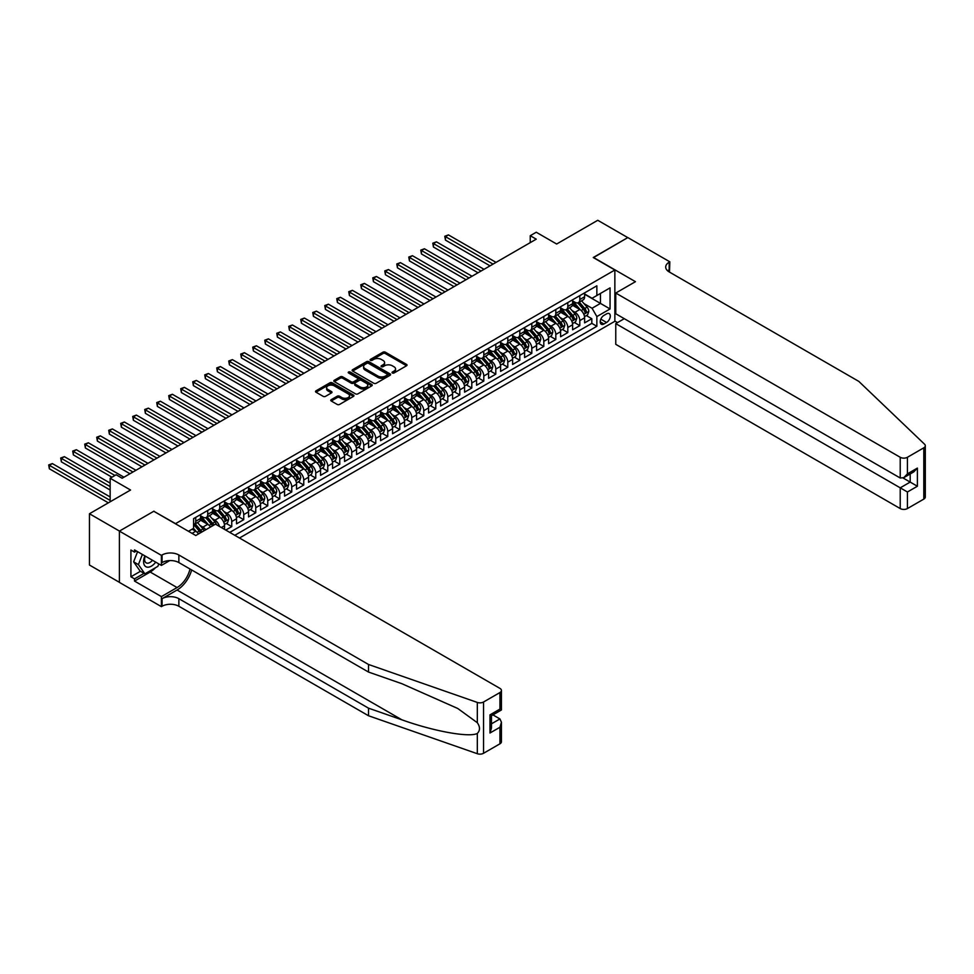 <?xml version="1.0" encoding="UTF-8"?>
<svg xmlns="http://www.w3.org/2000/svg" width="974" height="974" viewBox="0 0 974 974"><rect width="100%" height="100%" fill="white"/><g stroke="black" fill="none" stroke-linecap="round" stroke-linejoin="round"><path stroke-width="1.46" d="M392.364 372.993A1.169 0.67 0 0 0 394.02 372.993L406.535 365.774A1.668 0.962 0 0 0 407.022 365.092A1.668 0.962 0 0 0 406.535 364.41L385.327 352.174A1.668 0.962 0 0 0 382.977 352.174L370.449 359.394A1.169 0.67 0 0 0 372.105 360.343L373.724 359.418A5.333 3.08 0 0 1 381.26 359.418L383.026 360.429A5.333 3.08 0 0 1 384.596 362.608A5.333 3.08 0 0 1 383.026 364.787L381.406 365.725A1.169 0.67 0 0 0 383.062 366.674L384.681 365.737A5.333 3.08 0 0 1 392.218 365.737L393.983 366.76A5.333 3.08 0 0 1 395.554 368.939A5.333 3.08 0 0 1 393.983 371.106L392.364 372.044A1.169 0.67 0 0 0 392.364 372.993L392.364 372.044M331.257 399.644A1.668 0.962 0 0 0 330.758 400.326A1.668 0.962 0 0 0 331.257 401.008L337.199 404.441A1.668 0.962 0 0 0 339.561 404.441L353.465 396.418A1.668 0.962 0 0 0 353.952 395.736A1.668 0.962 0 0 0 353.465 395.054L332.256 382.806A1.668 0.962 0 0 0 329.894 382.806L315.99 390.842A1.668 0.962 0 0 0 315.503 391.511A1.668 0.962 0 0 0 315.99 392.193L323.185 396.345A1.668 0.962 0 0 0 325.535 396.345L331.489 392.912A1.668 0.962 0 0 0 331.976 392.23A1.668 0.962 0 0 0 331.489 391.548L327.921 389.49A4.456 2.569 0 0 1 326.619 387.676A4.456 2.569 0 0 1 329.37 385.302A4.456 2.569 0 0 1 334.228 385.85L348.193 393.91A4.456 2.569 0 0 1 349.496 395.736A4.456 2.569 0 0 1 346.744 398.11A4.456 2.569 0 0 1 341.886 397.55L339.561 396.211A1.668 0.962 0 0 0 337.199 396.211L331.257 399.644L331.257 401.008M153.965 511.362L175.563 523.635L614.862 270.005L593.251 257.526L627.767 237.607L597.756 220.282L556.653 244.024L536.248 232.238L530.246 235.708L536.248 239.166L122.152 478.246L116.15 474.776L110.147 478.246L110.147 501.805M153.965 511.155L119.461 531.073L89.45 513.748L130.553 490.019L110.147 478.246M373.846 383.281A1.668 0.962 0 0 0 376.195 383.281L390.099 375.258A1.668 0.962 0 0 0 390.586 374.576A1.668 0.962 0 0 0 390.099 373.906L368.89 361.658A1.668 0.962 0 0 0 366.541 361.658L352.637 369.682A1.668 0.962 0 0 0 352.15 370.363A1.668 0.962 0 0 0 352.637 371.045L373.846 383.281M349.033 373.249A1.169 0.67 0 0 1 350.226 373.419L371.764 385.85L357.872 393.861A1.668 0.962 0 0 1 355.522 393.861L334.313 381.625L340.267 378.216L340.267 376.828L334.313 380.262A1.668 0.962 0 0 0 333.826 380.944A1.668 0.962 0 0 0 334.313 381.625L334.313 380.262M340.267 378.216A1.668 0.962 0 0 1 342.617 378.216L342.617 376.828A1.668 0.962 0 0 0 340.267 376.828M342.617 376.828L351.224 381.796A1.668 0.962 0 0 0 353.574 381.796L357.519 379.507A1.668 0.962 0 0 0 358.018 378.837A1.668 0.962 0 0 0 357.519 378.156L348.57 372.981A1.169 0.67 0 0 1 350.226 372.031L371.776 384.474A1.668 0.962 0 0 1 372.263 385.156A1.668 0.962 0 0 1 371.776 385.838L371.776 384.474M119.4 582.318L89.45 565.03L89.45 513.748M225.737 530.075L231.739 526.605L226.272 523.452M223.923 511.496L226.942 513.237A6.794 3.92 60 0 1 231.739 521.553L236.536 518.777L236.536 523.842L243.743 519.678L238.277 516.524M235.927 504.569L238.947 506.31A6.794 3.92 60 0 1 243.743 514.625L248.54 511.849L248.54 516.914L255.748 512.75L250.281 509.597M247.932 497.641L250.939 499.382A6.794 3.92 60 0 1 255.748 507.697L260.545 504.922L260.545 509.974L267.753 505.823L262.286 502.669M259.936 490.701L262.943 492.442A6.794 3.92 60 0 1 267.753 500.758L272.55 497.994L272.55 503.047L279.745 498.895L274.291 495.742M271.941 483.774L274.948 485.515A6.794 3.92 60 0 1 279.745 493.83L284.554 491.066L284.554 496.119L291.75 491.967L286.295 488.814M283.933 476.846L286.953 478.587A6.794 3.92 60 0 1 291.75 486.903L296.559 484.127L296.559 489.192L303.754 485.028L298.3 481.874M295.938 469.918L298.957 471.659A6.794 3.92 60 0 1 303.754 479.975L308.551 477.199L308.551 482.264L315.759 478.1L310.292 474.947M307.942 462.991L310.962 464.732A6.794 3.92 60 0 1 315.759 473.047L320.556 470.272L320.556 475.336L327.763 471.173L322.297 468.019M319.947 456.063L322.954 457.792A6.794 3.92 60 0 1 327.763 466.12L332.56 463.344L332.56 468.397L339.768 464.245L334.301 461.092M331.951 449.124L334.959 450.865A6.794 3.92 60 0 1 339.768 459.18L344.565 456.416L344.565 461.469L351.76 457.317L346.306 454.164M343.956 442.196L346.963 443.937A6.794 3.92 60 0 1 351.76 452.253L356.569 449.477L356.569 454.541L363.765 450.378L358.31 447.236M355.948 435.268L358.968 437.009A6.794 3.92 60 0 1 363.765 445.325L368.574 442.549L368.574 447.614L375.769 443.45L370.315 440.297M367.953 428.341L370.972 430.082A6.794 3.92 60 0 1 375.769 438.397L380.566 435.622L380.566 440.686L387.774 436.522L382.307 433.369M379.957 421.413L382.977 423.154A6.794 3.92 60 0 1 387.774 431.47L392.571 428.694L392.571 433.747L399.778 429.595L394.312 426.442M391.962 414.486L394.969 416.215A6.794 3.92 60 0 1 399.778 424.53L404.575 421.766L404.575 426.819L411.783 422.667L406.316 419.514M403.966 407.546L406.974 409.287A6.794 3.92 60 0 1 411.783 417.603L416.58 414.839L416.58 419.891L423.775 415.74L418.321 412.586M415.971 400.618L418.978 402.359A6.794 3.92 60 0 1 423.775 410.675L428.584 407.899L428.584 412.964L435.78 408.8L430.325 405.659M427.963 393.691L430.983 395.432A6.794 3.92 60 0 1 435.78 403.747L440.589 400.971L440.589 406.036L447.784 401.872L442.33 398.719M439.968 386.763L442.987 388.504A6.794 3.92 60 0 1 447.784 396.82L452.581 394.044L452.581 399.109L459.789 394.945L454.322 391.792M451.973 379.836L454.992 381.577A6.794 3.92 60 0 1 459.789 389.892L464.586 387.116L464.586 392.169L471.793 388.017L466.327 384.864M463.977 372.908L466.984 374.637A6.794 3.92 60 0 1 471.793 382.952L476.59 380.189L476.59 385.241L483.798 381.09L478.331 377.936M475.982 365.968L478.989 367.709A6.794 3.92 60 0 1 483.798 376.025L488.595 373.261L488.595 378.314L495.79 374.162L490.336 371.009M487.986 359.041L490.993 360.782A6.794 3.92 60 0 1 495.79 369.097L500.599 366.321L500.599 371.386L507.795 367.222L502.341 364.069M499.979 352.113L502.998 353.854A6.794 3.92 60 0 1 507.795 362.17L512.604 359.394L512.604 364.459L519.799 360.295L514.345 357.141M511.983 345.186L515.003 346.927A6.794 3.92 60 0 1 519.799 355.242L524.596 352.466L524.596 357.531L531.804 353.367L526.337 350.214M523.988 338.258L527.007 339.999A6.794 3.92 60 0 1 531.804 348.315L536.601 345.539L536.601 350.591L543.809 346.44L538.342 343.286M535.992 331.33L539.012 333.059A6.794 3.92 60 0 1 543.809 341.375L548.606 338.611L548.606 343.664L555.813 339.512L550.347 336.359M547.997 324.391L551.004 326.132A6.794 3.92 60 0 1 555.813 334.447L560.61 331.684L560.61 336.736L567.818 332.584L562.351 329.431M560.001 317.463L563.009 319.204A6.794 3.92 60 0 1 567.818 327.52L572.615 324.744L572.615 329.809L579.81 325.645L579.81 320.592A6.794 3.92 -120 0 0 575.013 312.277L572.006 310.536M574.356 322.491L579.81 325.645M198.538 533.922A6.794 3.92 -120 0 0 195.737 531.256L192.134 529.174M210.542 526.995A6.794 3.92 -120 0 0 207.73 524.329L200.315 520.043M205.745 529.771A6.794 3.92 60 0 0 202.933 527.092L199.926 525.351M224.544 529.381L224.544 525.704A6.794 3.92 -120 0 0 219.734 517.389L212.32 513.103M219.454 526.447A6.794 3.92 60 0 0 214.937 520.165L211.918 518.424M236.536 518.777A6.794 3.92 -120 0 0 231.739 510.461L224.312 506.176M248.54 511.849A6.794 3.92 -120 0 0 243.743 503.534L236.317 499.248M260.545 504.922A6.794 3.92 -120 0 0 255.748 496.606L248.321 492.32M272.55 497.994A6.794 3.92 -120 0 0 267.753 489.678L260.326 485.393M284.554 491.066A6.794 3.92 -120 0 0 279.745 482.751L272.33 478.465M296.559 484.127A6.794 3.92 -120 0 0 291.75 475.811L284.335 471.526M308.551 477.199A6.794 3.92 -120 0 0 303.754 468.884L296.327 464.598M320.556 470.272A6.794 3.92 -120 0 0 315.759 461.956L308.332 457.67M332.56 463.344A6.794 3.92 -120 0 0 327.763 455.028L320.336 450.743M344.565 456.416A6.794 3.92 -120 0 0 339.768 448.101L332.341 443.815M356.569 449.477A6.794 3.92 -120 0 0 351.76 441.161L344.346 436.876M368.574 442.549A6.794 3.92 -120 0 0 363.765 434.234L356.35 429.948M380.566 435.622A6.794 3.92 -120 0 0 375.769 427.306L368.342 423.02M392.571 428.694A6.794 3.92 -120 0 0 387.774 420.378L380.347 416.093M404.575 421.766A6.794 3.92 -120 0 0 399.778 413.451L392.352 409.165M416.58 414.839A6.794 3.92 -120 0 0 411.783 406.523L404.356 402.238M428.584 407.899A6.794 3.92 -120 0 0 423.775 399.584L416.361 395.298M440.589 400.971A6.794 3.92 -120 0 0 435.78 392.656L428.365 388.37M452.581 394.044A6.794 3.92 -120 0 0 447.784 385.728L440.358 381.443M464.586 387.116A6.794 3.92 -120 0 0 459.789 378.801L452.362 374.515M476.59 380.189A6.794 3.92 -120 0 0 471.793 371.873L464.367 367.588M488.595 373.261A6.794 3.92 -120 0 0 483.798 364.946L476.371 360.66M500.599 366.321A6.794 3.92 -120 0 0 495.79 358.006L488.376 353.72M512.604 359.394A6.794 3.92 -120 0 0 507.795 351.078L500.38 346.793M524.596 352.466A6.794 3.92 -120 0 0 519.799 344.151L512.373 339.865M536.601 345.539A6.794 3.92 -120 0 0 531.804 337.223L524.377 332.938M548.606 338.611A6.794 3.92 -120 0 0 543.809 330.296L536.382 326.01M560.61 331.684A6.794 3.92 -120 0 0 555.813 323.368L548.386 319.082M572.615 324.744A6.794 3.92 -120 0 0 567.818 316.428L560.391 312.143M606.583 313.872L603.941 315.393A5.26 3.044 120 0 0 600.508 320.032A5.26 3.044 120 0 0 601.311 324.245A5.26 3.044 120 0 0 603.941 323.989L606.583 322.467A5.26 3.044 120 0 0 610.016 317.828A5.26 3.044 120 0 0 609.213 313.604A5.26 3.044 120 0 0 606.583 313.872M239.482 538.013L614.862 321.286L614.862 270.005M234.795 535.31L596.855 326.278L596.855 316.574L592.058 308.259L583.998 303.608M188.469 531.293L193.57 528.346L193.57 518.643L596.855 285.808L596.855 295.512L610.065 287.878L610.065 308.953L596.855 316.574M200.534 515.733L202.933 517.121A6.794 3.92 60 0 0 206.33 517.45L211.127 514.686A6.794 3.92 -120 0 0 212.539 511.569L212.539 507.685M212.539 508.805L214.937 510.181A6.794 3.92 60 0 0 218.334 510.522L223.131 507.746A6.794 3.92 -120 0 0 224.544 504.642L224.544 500.758M224.544 501.866L226.942 503.254A6.794 3.92 60 0 0 230.339 503.595L235.136 500.819A6.794 3.92 -120 0 0 236.536 497.714L236.536 493.83M236.536 494.938L238.947 496.326A6.794 3.92 60 0 0 242.331 496.667L247.14 493.891A6.794 3.92 -120 0 0 248.54 490.786L248.54 486.903M248.54 488.011L250.939 489.398A6.794 3.92 60 0 0 254.336 489.739L259.145 486.963A6.794 3.92 -120 0 0 260.545 483.859L260.545 479.975M260.545 481.083L262.943 482.471A6.794 3.92 60 0 0 266.34 482.8L271.137 480.036A6.794 3.92 -120 0 0 272.55 476.919L272.55 473.047M272.55 474.155L274.948 475.543A6.794 3.92 60 0 0 278.345 475.872L283.142 473.108A6.794 3.92 -120 0 0 284.554 469.992L284.554 466.108M284.554 467.228L286.953 468.604A6.794 3.92 60 0 0 290.349 468.944L295.146 466.169A6.794 3.92 -120 0 0 296.559 463.064L296.559 459.18M296.559 460.288L298.957 461.676A6.794 3.92 60 0 0 302.354 462.017L307.151 459.241A6.794 3.92 -120 0 0 308.551 456.136L308.551 452.253M308.551 453.36L310.962 454.748A6.794 3.92 60 0 0 314.346 455.089L319.155 452.313A6.794 3.92 -120 0 0 320.556 449.209L320.556 445.325M320.556 446.433L322.954 447.821A6.794 3.92 60 0 0 326.351 448.15L331.16 445.386A6.794 3.92 -120 0 0 332.56 442.281L332.56 438.397M332.56 439.505L334.959 440.893A6.794 3.92 60 0 0 338.355 441.222L343.152 438.458A6.794 3.92 -120 0 0 344.565 435.341L344.565 431.47M344.565 432.578L346.963 433.966A6.794 3.92 60 0 0 350.36 434.294L355.157 431.519A6.794 3.92 -120 0 0 356.569 428.414L356.569 424.53M356.569 425.65L358.968 427.026A6.794 3.92 60 0 0 362.365 427.367L367.161 424.591A6.794 3.92 -120 0 0 368.574 421.486L368.574 417.603M368.574 418.71L370.972 420.098A6.794 3.92 60 0 0 374.369 420.439L379.166 417.663A6.794 3.92 -120 0 0 380.566 414.559L380.566 410.675M380.566 411.783L382.977 413.171A6.794 3.92 60 0 0 386.361 413.512L391.171 410.736A6.794 3.92 -120 0 0 392.571 407.631L392.571 403.747M392.571 404.855L394.969 406.243A6.794 3.92 60 0 0 398.366 406.572L403.175 403.808A6.794 3.92 -120 0 0 404.575 400.704L404.575 396.82M404.575 397.928L406.974 399.316A6.794 3.92 60 0 0 410.371 399.644L415.168 396.881A6.794 3.92 -120 0 0 416.58 393.764L416.58 389.892M416.58 391L418.978 392.388A6.794 3.92 60 0 0 422.375 392.717L427.172 389.941A6.794 3.92 -120 0 0 428.584 386.836L428.584 382.952M428.584 384.073L430.983 385.448A6.794 3.92 60 0 0 434.38 385.789L439.177 383.013A6.794 3.92 -120 0 0 440.589 379.909L440.589 376.025M440.589 377.133L442.987 378.521A6.794 3.92 60 0 0 446.384 378.862L451.181 376.086A6.794 3.92 -120 0 0 452.581 372.981L452.581 369.097M452.581 370.205L454.992 371.593A6.794 3.92 60 0 0 458.377 371.934L463.186 369.158A6.794 3.92 -120 0 0 464.586 366.054L464.586 362.17M464.586 363.278L466.984 364.666A6.794 3.92 60 0 0 470.381 364.994L475.19 362.231A6.794 3.92 -120 0 0 476.59 359.126L476.59 355.242M476.59 356.35L478.989 357.738A6.794 3.92 60 0 0 482.386 358.067L487.183 355.303A6.794 3.92 -120 0 0 488.595 352.186L488.595 348.315M488.595 349.423L490.993 350.81A6.794 3.92 60 0 0 494.39 351.139L499.187 348.363A6.794 3.92 -120 0 0 500.599 345.259L500.599 341.375M500.599 342.495L502.998 343.871A6.794 3.92 60 0 0 506.395 344.212L511.192 341.436A6.794 3.92 -120 0 0 512.604 338.331L512.604 334.447M512.604 335.555L515.003 336.943A6.794 3.92 60 0 0 518.399 337.284L523.196 334.508A6.794 3.92 -120 0 0 524.596 331.404L524.596 327.52M524.596 328.628L527.007 330.016A6.794 3.92 60 0 0 530.404 330.356L535.201 327.581A6.794 3.92 -120 0 0 536.601 324.476L536.601 320.592M536.601 321.7L539.012 323.088A6.794 3.92 60 0 0 542.396 323.417L547.205 320.653A6.794 3.92 -120 0 0 548.606 317.548L548.606 313.665M548.606 314.772L551.004 316.16A6.794 3.92 60 0 0 554.401 316.489L559.21 313.725A6.794 3.92 -120 0 0 560.61 310.609L560.61 306.737M560.61 307.845L563.009 309.233A6.794 3.92 60 0 0 566.405 309.562L571.202 306.786A6.794 3.92 -120 0 0 572.615 303.681L572.615 299.797M229.754 532.401L591.815 323.368L591.815 318.717L584.619 322.881L584.619 317.816A6.794 3.92 -120 0 0 579.81 309.501L572.395 305.215M572.615 300.917L575.013 302.293A6.794 3.92 -120 0 0 578.41 302.634A6.794 3.92 -120 0 0 579.81 299.529L579.81 295.646M578.41 302.634L583.207 299.858A6.794 3.92 -120 0 0 584.619 296.753L584.619 292.87M195.737 517.389L195.737 521.273A6.794 3.92 60 0 1 194.325 524.377A6.794 3.92 60 0 1 193.57 524.657M194.325 524.377L199.122 521.614A6.794 3.92 -120 0 0 200.534 518.497L200.534 514.625M207.73 510.461L207.73 514.345A6.794 3.92 60 0 1 206.33 517.45M219.734 503.534L219.734 507.417A6.794 3.92 60 0 1 218.334 510.522M231.739 496.606L231.739 500.49A6.794 3.92 60 0 1 230.339 503.595M243.743 489.678L243.743 493.55A6.794 3.92 60 0 1 242.331 496.667M255.748 482.739L255.748 486.623A6.794 3.92 60 0 1 254.336 489.739M267.753 475.811L267.753 479.695A6.794 3.92 60 0 1 266.34 482.8M279.745 468.884L279.745 472.767A6.794 3.92 60 0 1 278.345 475.872M291.75 461.956L291.75 465.84A6.794 3.92 60 0 1 290.349 468.944M303.754 455.028L303.754 458.912A6.794 3.92 60 0 1 302.354 462.017M315.759 448.101L315.759 451.973A6.794 3.92 60 0 1 314.346 455.089M327.763 441.161L327.763 445.045A6.794 3.92 60 0 1 326.351 448.15M339.768 434.234L339.768 438.117A6.794 3.92 60 0 1 338.355 441.222M351.76 427.306L351.76 431.19A6.794 3.92 60 0 1 350.36 434.294M363.765 420.378L363.765 424.262A6.794 3.92 60 0 1 362.365 427.367M375.769 413.451L375.769 417.335A6.794 3.92 60 0 1 374.369 420.439M387.774 406.523L387.774 410.395A6.794 3.92 60 0 1 386.361 413.512M399.778 399.584L399.778 403.467A6.794 3.92 60 0 1 398.366 406.572M411.783 392.656L411.783 396.54A6.794 3.92 60 0 1 410.371 399.644M423.775 385.728L423.775 389.612A6.794 3.92 60 0 1 422.375 392.717M435.78 378.801L435.78 382.685A6.794 3.92 60 0 1 434.38 385.789M447.784 371.873L447.784 375.757A6.794 3.92 60 0 1 446.384 378.862M459.789 364.946L459.789 368.817A6.794 3.92 60 0 1 458.377 371.934M471.793 358.006L471.793 361.89A6.794 3.92 60 0 1 470.381 364.994M483.798 351.078L483.798 354.962A6.794 3.92 60 0 1 482.386 358.067M495.79 344.151L495.79 348.035A6.794 3.92 60 0 1 494.39 351.139M507.795 337.223L507.795 341.107A6.794 3.92 60 0 1 506.395 344.212M519.799 330.296L519.799 334.179A6.794 3.92 60 0 1 518.399 337.284M531.804 323.368L531.804 327.24A6.794 3.92 60 0 1 530.404 330.356M543.809 316.428L543.809 320.312A6.794 3.92 60 0 1 542.396 323.417M555.813 309.501L555.813 313.385A6.794 3.92 60 0 1 554.401 316.489M567.818 302.573L567.818 306.457A6.794 3.92 60 0 1 566.405 309.562M567.818 327.52L567.818 332.584M555.813 334.447L555.813 339.512M543.809 341.375L543.809 346.44M531.804 348.315L531.804 353.367M519.799 355.242L519.799 360.295M507.795 362.17L507.795 367.222M495.79 369.097L495.79 374.162M483.798 376.025L483.798 381.09M471.793 382.952L471.793 388.017M459.789 389.892L459.789 394.945M447.784 396.82L447.784 401.872M435.78 403.747L435.78 408.8M423.775 410.675L423.775 415.74M411.783 417.603L411.783 422.667M399.778 424.53L399.778 429.595M387.774 431.47L387.774 436.522M375.769 438.397L375.769 443.45M363.765 445.325L363.765 450.378M351.76 452.253L351.76 457.317M339.768 459.18L339.768 464.245M327.763 466.12L327.763 471.173M315.759 473.047L315.759 478.1M303.754 479.975L303.754 485.028M291.75 486.903L291.75 491.967M279.745 493.83L279.745 498.895M267.753 500.758L267.753 505.823M255.748 507.697L255.748 512.75M243.743 514.625L243.743 519.678M231.739 521.553L231.739 526.605M592.058 308.259L600.459 303.401L600.459 293.43L610.065 287.878M584.619 294.258L610.065 308.953M584.619 293.978L592.058 298.275L596.855 295.512M530.246 235.708L530.246 242.636M586.36 315.564L591.815 318.717M591.815 323.368L596.855 326.278M392.839 373.164L393.983 372.494A5.333 3.08 0 0 0 395.554 370.327L395.554 368.939M384.596 362.608L384.596 363.996A5.333 3.08 0 0 1 383.026 366.175L381.881 366.833M406.535 364.41L406.535 365.774L385.327 353.55A1.668 0.962 0 0 0 382.977 353.55L370.924 360.514M390.075 375.27L368.89 363.046A1.668 0.962 0 0 0 366.541 363.046L352.661 371.057L352.637 369.682M387.153 375.051A1.169 0.67 0 0 0 387.153 374.101L368.537 363.363A1.169 0.67 0 0 0 366.894 363.363L365.177 364.349A5.333 3.08 0 0 0 363.619 366.516A5.333 3.08 0 0 0 365.177 368.696L377.912 376.037A5.333 3.08 0 0 0 385.448 376.037L387.153 375.051L387.153 376.439A1.169 0.67 0 0 0 387.494 375.964L387.494 374.576M363.619 366.516L363.619 367.904A5.333 3.08 0 0 0 365.177 370.083L365.177 368.696M387.153 376.439L385.448 377.425A5.333 3.08 0 0 1 377.912 377.425L365.177 370.083M342.617 378.216L351.224 383.172A1.668 0.962 0 0 0 353.574 383.172L357.519 380.895A1.668 0.962 0 0 0 358.018 380.213L358.018 378.837M360.149 386.946A4.456 2.569 0 0 0 365.007 387.506A4.456 2.569 0 0 0 367.758 385.12A4.456 2.569 0 0 0 366.443 383.306L361.524 380.469A1.668 0.962 0 0 0 359.175 380.469L355.23 382.745A1.668 0.962 0 0 0 354.743 383.427A1.668 0.962 0 0 0 355.23 384.109L360.149 386.946L360.149 388.334A4.456 2.569 0 0 0 365.007 388.882A4.456 2.569 0 0 0 367.758 386.508L367.758 385.12M354.743 383.427L354.743 384.803A1.668 0.962 0 0 0 355.23 385.485L355.23 384.109M360.149 388.334L355.23 385.485M349.496 395.736L349.496 397.124A4.456 2.569 0 0 1 346.744 399.498A4.456 2.569 0 0 1 341.886 398.938L339.561 397.599A1.668 0.962 0 0 0 337.199 397.599L331.27 401.02M326.619 387.676L326.619 389.064A4.456 2.569 0 0 0 327.921 390.878L327.921 389.49M331.464 392.924L327.921 390.878M353.465 395.054L353.465 396.418L332.256 384.194A1.668 0.962 0 0 0 329.894 384.194L316.014 392.205L315.99 390.842M584.51 316.635L587.614 314.846L588.82 311.376A4.493 2.593 -120 0 0 587.066 307.151L581.575 300.808M580.48 309.939L573.978 302.415A12.991 7.5 -120 0 0 572.615 300.99M576.912 307.833L573.272 303.62A10.775 6.221 -120 0 0 572.615 302.89M496.034 262.383L448.442 234.904L445.447 236.633L445.447 240.103L490.032 265.853M577.801 302.877L583.341 309.294A4.493 2.593 60 0 1 584.948 312.398L586.385 311.57A4.493 2.593 -120 0 0 584.79 308.466L579.299 302.123M578.118 302.768L584.083 309.671A2.289 1.327 60 0 1 584.656 310.572L586.385 311.57M445.447 240.103L444.789 236.256L493.039 264.112M444.789 236.256L448.442 234.904M144.895 555.886A11.031 6.368 120 0 0 147.476 567.185A11.031 6.368 120 0 0 155.706 562.132M145.26 556.093A7.549 4.359 120 0 0 146.185 562.85A7.549 4.359 120 0 0 147.293 563.191A7.549 4.359 120 0 0 152.504 560.269M158.811 563.909L157.861 566.357L144.907 573.832L140.098 571.056L133.621 561.84L137.578 551.661M144.907 573.832L138.418 564.616L142.374 554.425M133.621 561.84L138.418 564.616M624.285 318.681L615.763 323.612L615.763 344.321L900.22 508.562L900.22 487.84L910.191 482.081L910.191 473.973M615.763 323.612L907.427 491.992L907.427 508.562L923.802 499.102L923.802 447.821A5.089 2.934 0 0 0 925.3 445.739A5.089 2.934 0 0 0 924.569 444.217L858.812 381.394L669.175 271.916A11.883 6.855 180 0 1 665.692 267.059A11.883 6.855 180 0 1 669.175 262.213L669.832 261.823L627.828 237.571L593.434 257.635M593.434 257.428L635.45 281.681L615.763 293.04L900.22 457.281A5.089 2.934 0 0 0 907.427 457.281L923.802 447.821M669.832 261.823L669.479 272.087M614.862 321.079L617.504 322.601M615.763 293.04L615.763 313.762L900.22 478.003L900.22 457.281M925.3 445.739L925.3 497.02A5.089 2.934 180 0 1 923.802 499.102M907.427 508.562A5.089 2.934 180 0 1 900.22 508.562M667.677 270.857A11.883 6.855 180 0 1 669.175 269.798L669.175 262.213M903.105 478.003L917.386 486.245L907.427 491.992M907.427 457.281L907.427 473.839L903.823 477.637L900.22 478.003M907.427 473.839L917.386 468.092L913.782 471.891L903.823 477.637M499.942 743.819L499.942 727.261L501.427 722.233L501.427 741.738A5.089 2.934 180 0 1 499.942 743.819L483.554 753.279A5.089 2.934 180 0 1 477.321 753.718L368.513 715.756L368.513 708.171L178.863 598.681A11.883 6.855 -0 0 0 162.061 598.681L177.073 590.013A22.11 12.759 120 0 0 191.671 569.973M368.513 708.171L401.872 719.81C433.759 731.304 469.383 737.732 477.321 733.434C480.206 730.476 480.206 726.908 477.321 722.708L457.743 708.475L401.872 683.699L368.513 672.06L178.863 562.57A11.883 6.855 -0 0 0 162.061 562.57L162.061 554.985L161.404 555.363L119.4 531.11L153.782 511.265L195.786 535.517L215.473 524.146L499.942 688.387A5.089 2.934 -0 0 1 501.427 690.456A5.089 2.934 -0 0 1 499.942 692.538L483.554 701.998L483.554 753.279M368.513 715.756L178.863 606.266A11.883 6.855 -0 0 0 162.061 606.266L161.404 606.644L119.4 582.391L119.4 531.11M368.513 672.06L368.513 664.475L178.863 554.985A11.883 6.855 -0 0 0 162.061 554.985M477.321 722.708L477.321 702.437L368.513 664.475M155.475 567.732A19.09 11.031 -60 0 1 150.179 572.03L134.522 581.076L134.522 578.86L144.067 573.345M136.433 551.004L134.522 552.112L130.918 550.03L130.918 576.778L134.522 578.86M134.522 552.112L134.522 549.896L161.404 565.419L161.404 555.363M161.404 606.644L161.404 596.599L177.073 587.553A19.09 11.031 120 0 0 189.991 568.999M134.522 581.076L161.404 596.599M492.905 714.879L499.942 718.946L501.427 722.233M169.78 560.574L161.404 565.419M477.321 702.437A5.089 2.934 -0 0 0 483.554 701.998M130.918 576.778L140.463 571.275M499.942 727.261L489.971 733.008L491.468 727.992L491.468 715.72L501.427 709.961L501.427 690.456M489.971 733.008L489.971 714.855C491.919 715.975 491.919 715.975 489.971 714.855L499.942 709.096C501.878 710.216 501.878 710.216 499.942 709.096L499.942 692.538M572.517 323.563L575.61 321.773L576.815 318.303A4.493 2.593 -120 0 0 575.062 314.078L569.583 307.735M568.475 316.867L561.974 309.342A12.991 7.5 -120 0 0 560.61 307.918M564.908 314.76L561.28 310.548A10.775 6.221 -120 0 0 560.61 309.829M484.029 269.311L436.449 241.832L433.442 243.573L433.442 247.031L478.027 272.781M565.797 309.805L571.336 316.233A4.493 2.593 60 0 1 572.943 319.326L574.38 318.498A4.493 2.593 -120 0 0 572.785 315.393L567.294 309.05M566.125 309.708L572.079 316.599A2.289 1.327 60 0 1 572.663 317.5L574.38 318.498M433.442 247.031L432.785 243.183L481.034 271.04M432.785 243.183L436.449 241.832M560.513 330.49L563.605 328.701L564.81 325.231A4.493 2.593 -120 0 0 563.057 321.006L557.578 314.663M556.471 323.806L549.969 316.27A12.991 7.5 -120 0 0 548.606 314.846M552.915 321.688L549.275 317.475A10.775 6.221 -120 0 0 548.606 316.757M472.025 276.239L424.445 248.772L421.438 250.501L421.438 253.958L466.035 279.708M553.792 316.733L559.344 323.161A4.493 2.593 60 0 1 560.939 326.253L562.388 325.426A4.493 2.593 -120 0 0 560.781 322.333L555.29 315.978M554.121 316.635L560.074 323.538A2.289 1.327 60 0 1 560.659 324.427L562.388 325.426M421.438 253.958L420.78 250.123L469.03 277.98M420.78 250.123L424.445 248.772M548.508 337.418L551.613 335.628L552.806 332.158A4.493 2.593 -120 0 0 551.053 327.946L545.574 321.59M544.478 330.734L537.965 323.198A12.991 7.5 -120 0 0 536.601 321.773M540.911 328.615L537.271 324.403A10.775 6.221 -120 0 0 536.601 323.685M460.032 283.166L412.44 255.699L409.433 257.428L409.433 260.898L454.03 286.636M541.788 323.672L547.339 330.089A4.493 2.593 60 0 1 548.934 333.181L550.383 332.353A4.493 2.593 -120 0 0 548.776 329.261L543.297 322.905M542.116 323.563L548.07 330.466A2.289 1.327 60 0 1 548.654 331.355L550.383 332.353M409.433 260.898L408.776 257.051L457.025 284.907M408.776 257.051L412.44 255.699M536.504 344.346L539.608 342.556L540.801 339.098A4.493 2.593 -120 0 0 539.048 334.873L533.569 328.518M532.474 337.661L525.972 330.137A12.991 7.5 -120 0 0 524.596 328.701M528.906 335.543L525.266 331.343A10.775 6.221 -120 0 0 524.596 330.612M448.028 290.106L400.436 262.627L397.441 264.356L397.441 267.826L442.026 293.564M529.783 330.6L535.335 337.016A4.493 2.593 60 0 1 536.942 340.121L538.379 339.281A4.493 2.593 -120 0 0 536.771 336.188L531.293 329.833M530.112 330.49L536.077 337.394A2.289 1.327 60 0 1 536.65 338.282L538.379 339.281M397.441 267.826L396.771 263.978L445.021 291.835M396.771 263.978L400.436 262.627M524.499 351.273L527.604 349.483L528.797 346.026A4.493 2.593 -120 0 0 527.056 341.801L521.565 335.446M520.469 344.589L513.968 337.065A12.991 7.5 -120 0 0 512.604 335.628M516.902 342.483L513.261 338.27A10.775 6.221 -120 0 0 512.604 337.54M436.023 297.033L388.431 269.555L385.436 271.283L385.436 274.753L430.021 300.491M517.778 337.528L523.33 343.944A4.493 2.593 60 0 1 524.937 347.048L526.374 346.22A4.493 2.593 -120 0 0 524.767 343.116L519.288 336.773M518.107 337.418L524.073 344.321A2.289 1.327 60 0 1 524.645 345.222L526.374 346.22M385.436 274.753L384.767 270.906L433.028 298.762M384.767 270.906L388.431 269.555M512.494 358.213L515.599 356.423L516.804 352.953A4.493 2.593 -120 0 0 515.051 348.729L509.56 342.385M508.465 351.517L501.963 343.992A12.991 7.5 -120 0 0 500.599 342.568M504.897 349.41L501.257 345.198A10.775 6.221 -120 0 0 500.599 344.467M424.019 303.961L376.427 276.482L373.432 278.211L373.432 281.681L418.016 307.431M505.786 344.455L511.326 350.871A4.493 2.593 60 0 1 512.933 353.976L514.369 353.148A4.493 2.593 -120 0 0 512.762 350.043L507.284 343.7M506.103 344.346L512.068 351.249A2.289 1.327 60 0 1 512.641 352.15L514.369 353.148M373.432 281.681L372.774 277.834L421.024 305.69M372.774 277.834L376.427 276.482M500.502 365.14L503.595 363.351L504.8 359.881A4.493 2.593 -120 0 0 503.047 355.656L497.568 349.313M496.46 358.456L489.959 350.92A12.991 7.5 -120 0 0 488.595 349.496M492.893 356.338L489.265 352.125A10.775 6.221 -120 0 0 488.595 351.407M412.014 310.889L364.422 283.41L361.427 285.151L361.427 288.608L406.012 314.358M493.781 351.383L499.321 357.811A4.493 2.593 60 0 1 500.928 360.904L502.365 360.076A4.493 2.593 -120 0 0 500.77 356.971L495.279 350.628M494.11 351.285L500.064 358.176A2.289 1.327 60 0 1 500.648 359.077L502.365 360.076M361.427 288.608L360.77 284.761L409.019 312.617M360.77 284.761L364.422 283.41M488.498 372.068L491.59 370.278L492.795 366.808A4.493 2.593 -120 0 0 491.042 362.584L485.563 356.241M484.455 365.384L477.954 357.848A12.991 7.5 -120 0 0 476.59 356.423M480.888 363.265L477.26 359.053A10.775 6.221 -120 0 0 476.59 358.335M400.01 317.816L352.43 290.349L349.423 292.078L349.423 295.536L394.02 321.286M481.777 358.31L487.329 364.739A4.493 2.593 60 0 1 488.924 367.831L490.372 367.003A4.493 2.593 -120 0 0 488.765 363.911L483.274 357.555M482.106 358.213L488.059 365.116A2.289 1.327 60 0 1 488.644 366.005L490.372 367.003M349.423 295.536L348.765 291.701L397.015 319.557M348.765 291.701L352.43 290.349M476.493 378.996L479.598 377.206L480.791 373.736A4.493 2.593 -120 0 0 479.038 369.523L473.559 363.168M472.463 372.312L465.949 364.775A12.991 7.5 -120 0 0 464.586 363.351M468.896 370.193L465.255 365.981A10.775 6.221 -120 0 0 464.586 365.262M388.017 324.744L340.425 297.277L337.418 299.006L337.418 302.476L382.015 328.214M469.772 365.25L475.324 371.666A4.493 2.593 60 0 1 476.919 374.771L478.368 373.931A4.493 2.593 -120 0 0 476.761 370.838L471.282 364.483M470.101 365.14L476.055 372.044A2.289 1.327 60 0 1 476.639 372.932L478.368 373.931M337.418 302.476L336.761 298.628L385.01 326.485M336.761 298.628L340.425 297.277M464.488 385.923L467.593 384.133L468.786 380.676A4.493 2.593 -120 0 0 467.033 376.451L461.554 370.096M460.459 379.239L453.957 371.715A12.991 7.5 -120 0 0 452.581 370.278M456.891 377.121L453.251 372.92A10.775 6.221 -120 0 0 452.581 372.19M376.013 331.684L328.421 304.205L325.426 305.933L325.426 309.403L370.01 335.141M457.768 372.178L463.32 378.594A4.493 2.593 60 0 1 464.927 381.698L466.363 380.858A4.493 2.593 -120 0 0 464.756 377.766L459.278 371.411M458.097 372.068L464.062 378.971A2.289 1.327 60 0 1 464.635 379.86L466.363 380.858M325.426 309.403L324.756 305.556L373.005 333.412M324.756 305.556L328.421 304.205M452.484 392.851L455.589 391.061L456.782 387.603A4.493 2.593 -120 0 0 455.041 383.379L449.55 377.023M448.454 386.167L441.952 378.642A12.991 7.5 -120 0 0 440.589 377.206M444.887 384.06L441.246 379.848A10.775 6.221 -120 0 0 440.589 379.117M364.008 338.611L316.416 311.132L313.421 312.861L313.421 316.331L358.006 342.069M445.763 379.105L451.315 385.521A4.493 2.593 60 0 1 452.922 388.626L454.359 387.798A4.493 2.593 -120 0 0 452.752 384.693L447.273 378.35M446.092 378.996L452.058 385.899A2.289 1.327 60 0 1 452.63 386.8L454.359 387.798M313.421 316.331L312.751 312.484L361.001 340.34M312.751 312.484L316.416 311.132M440.479 399.79L443.584 398.001L444.789 394.531A4.493 2.593 -120 0 0 443.036 390.306L437.545 383.963M436.449 393.094L429.948 385.57A12.991 7.5 -120 0 0 428.584 384.146M432.882 390.988L429.242 386.775A10.775 6.221 -120 0 0 428.584 386.045M352.004 345.539L304.412 318.06L301.416 319.801L301.416 323.258L346.001 349.009M433.771 386.033L439.311 392.461A4.493 2.593 60 0 1 440.918 395.554L442.354 394.726A4.493 2.593 -120 0 0 440.747 391.621L435.268 385.278M434.087 385.923L440.053 392.826A2.289 1.327 60 0 1 440.625 393.727L442.354 394.726M301.416 323.258L300.759 319.411L349.009 347.268M300.759 319.411L304.412 318.06M428.475 406.718L431.579 404.928L432.785 401.458A4.493 2.593 -120 0 0 431.032 397.234L425.541 390.891M424.445 400.034L417.943 392.498A12.991 7.5 -120 0 0 416.58 391.073M420.878 397.916L417.237 393.703A10.775 6.221 -120 0 0 416.58 392.985M339.999 352.466L292.407 324.987L289.412 326.728L289.412 330.186L333.997 355.936M421.766 392.96L427.306 399.389A4.493 2.593 60 0 1 428.913 402.481L430.35 401.653A4.493 2.593 -120 0 0 428.755 398.549L423.264 392.205M422.095 392.863L428.049 399.754A2.289 1.327 60 0 1 428.621 400.655L430.35 401.653M289.412 330.186L288.754 326.339L337.004 354.195M288.754 326.339L292.407 324.987M416.482 413.646L419.575 411.856L420.78 408.386A4.493 2.593 -120 0 0 419.027 404.161L413.548 397.818M412.44 406.962L405.939 399.425A12.991 7.5 -120 0 0 404.575 398.001M408.873 404.843L405.245 400.631A10.775 6.221 -120 0 0 404.575 399.912M327.994 359.394L280.415 331.927L277.407 333.656L277.407 337.114L322.004 362.864M409.762 399.888L415.301 406.316A4.493 2.593 60 0 1 416.909 409.409L418.345 408.581A4.493 2.593 -120 0 0 416.75 405.488L411.259 399.133M410.091 399.79L416.044 406.694A2.289 1.327 60 0 1 416.628 407.582L418.345 408.581M277.407 337.114L276.75 333.278L324.999 361.135M276.75 333.278L280.415 331.927M404.478 420.573L407.582 418.783L408.776 415.314A4.493 2.593 -120 0 0 407.022 411.101L401.544 404.746M400.448 413.889L393.934 406.353A12.991 7.5 -120 0 0 392.571 404.928M396.881 411.771L393.24 407.558A10.775 6.221 -120 0 0 392.571 406.84M316.002 366.321L268.41 338.855L265.403 340.583L265.403 344.053L310 369.791M397.757 406.828L403.309 413.244A4.493 2.593 60 0 1 404.904 416.348L406.353 415.508A4.493 2.593 -120 0 0 404.746 412.416L399.267 406.061M398.086 406.718L404.04 413.621A2.289 1.327 60 0 1 404.624 414.51L406.353 415.508M265.403 344.053L264.745 340.206L312.995 368.062M264.745 340.206L268.41 338.855M392.473 427.501L395.578 425.711L396.771 422.253A4.493 2.593 -120 0 0 395.018 418.029L389.539 411.673M388.443 420.817L381.942 413.293A12.991 7.5 -120 0 0 380.566 411.856M384.876 418.698L381.236 414.498A10.775 6.221 -120 0 0 380.566 413.767M303.998 373.261L256.406 345.782L253.398 347.511L253.398 350.981L297.995 376.719M385.753 413.755L391.304 420.171A4.493 2.593 60 0 1 392.912 423.276L394.348 422.436A4.493 2.593 -120 0 0 392.741 419.344L387.262 412.988M386.081 413.646L392.047 420.549A2.289 1.327 60 0 1 392.619 421.438L394.348 422.436M253.398 350.981L252.741 347.134L300.99 374.99M252.741 347.134L256.406 345.782M380.469 434.428L383.573 432.639L384.767 429.181A4.493 2.593 -120 0 0 383.026 424.956L377.535 418.601M376.439 427.744L369.937 420.22A12.991 7.5 -120 0 0 368.574 418.783M372.872 425.638L369.231 421.425A10.775 6.221 -120 0 0 368.574 420.695M291.993 380.189L244.401 352.71L241.406 354.439L241.406 357.908L285.991 383.646M373.748 420.683L379.3 427.099A4.493 2.593 60 0 1 380.907 430.204L382.344 429.376A4.493 2.593 -120 0 0 380.737 426.271L375.258 419.928M374.077 420.573L380.043 427.476A2.289 1.327 60 0 1 380.615 428.377L382.344 429.376M241.406 357.908L240.736 354.061L288.986 381.918M240.736 354.061L244.401 352.71M368.464 441.368L371.569 439.578L372.774 436.108A4.493 2.593 -120 0 0 371.021 431.884L365.53 425.541M364.434 434.672L357.933 427.148A12.991 7.5 -120 0 0 356.569 425.723M360.867 432.566L357.227 428.353A10.775 6.221 -120 0 0 356.569 427.623M279.988 387.116L232.396 359.637L229.401 361.378L229.401 364.836L273.986 390.586M361.756 427.61L367.295 434.039A4.493 2.593 60 0 1 368.903 437.131L370.339 436.303A4.493 2.593 -120 0 0 368.732 433.199L363.253 426.856M362.072 427.501L368.038 434.404A2.289 1.327 60 0 1 368.61 435.305L370.339 436.303M229.401 364.836L228.744 360.989L276.993 388.845M228.744 360.989L232.396 359.637M356.46 448.296L359.564 446.506L360.77 443.036A4.493 2.593 -120 0 0 359.016 438.811L353.525 432.468M352.43 441.612L345.928 434.075A12.991 7.5 -120 0 0 344.565 432.651M348.862 439.493L345.222 435.281A10.775 6.221 -120 0 0 344.565 434.562M267.984 394.044L220.392 366.565L217.397 368.306L217.397 371.764L261.982 397.514M349.751 434.538L355.291 440.966A4.493 2.593 60 0 1 356.898 444.059L358.335 443.231A4.493 2.593 -120 0 0 356.74 440.126L351.249 433.783M350.068 434.441L356.034 441.332A2.289 1.327 60 0 1 356.606 442.233L358.335 443.231M217.397 371.764L216.739 367.916L264.989 395.773M216.739 367.916L220.392 366.565M344.467 455.223L347.56 453.434L348.765 449.964A4.493 2.593 -120 0 0 347.012 445.739L341.533 439.396M340.425 448.539L333.924 441.003A12.991 7.5 -120 0 0 332.56 439.578M336.858 446.421L333.23 442.208A10.775 6.221 -120 0 0 332.56 441.49M255.979 400.971L208.399 373.505L205.392 375.233L205.392 378.691L249.977 404.441M337.747 441.466L343.286 447.894A4.493 2.593 60 0 1 344.893 450.986L346.33 450.158A4.493 2.593 -120 0 0 344.735 447.066L339.244 440.711M338.075 441.368L344.029 448.271A2.289 1.327 60 0 1 344.613 449.16L346.33 450.158M205.392 378.691L204.735 374.856L252.984 402.712M204.735 374.856L208.399 373.505M332.463 462.151L335.567 460.361L336.761 456.891A4.493 2.593 -120 0 0 335.007 452.679L329.529 446.323M328.433 455.467L321.919 447.93A12.991 7.5 -120 0 0 320.556 446.506M324.866 453.348L321.225 449.136A10.775 6.221 -120 0 0 320.556 448.417M243.987 407.899L196.395 380.432L193.388 382.161L193.388 385.631L237.985 411.369M325.742 448.405L331.294 454.821A4.493 2.593 60 0 1 332.889 457.926L334.338 457.086A4.493 2.593 -120 0 0 332.731 453.994L327.24 447.638M326.071 448.296L332.024 455.199A2.289 1.327 60 0 1 332.609 456.088L334.338 457.086M193.388 385.631L192.73 381.784L240.98 409.64M192.73 381.784L196.395 380.432M320.458 469.078L323.563 467.289L324.756 463.831A4.493 2.593 -120 0 0 323.003 459.606L317.524 453.251M316.428 462.394L309.927 454.87A12.991 7.5 -120 0 0 308.551 453.434M312.861 460.276L309.221 456.076A10.775 6.221 -120 0 0 308.551 455.345M231.982 414.839L184.39 387.36L181.383 389.089L181.383 392.559L225.98 418.296M313.738 455.333L319.289 461.749A4.493 2.593 60 0 1 320.884 464.854L322.333 464.014A4.493 2.593 -120 0 0 320.726 460.921L315.247 454.566M314.066 455.223L320.032 462.126A2.289 1.327 60 0 1 320.604 463.027L322.333 464.014M181.383 392.559L180.726 388.711L228.975 416.568M180.726 388.711L184.39 387.36M308.454 476.018L311.558 474.216L312.751 470.759A4.493 2.593 -120 0 0 311.01 466.534L305.519 460.178M304.424 469.322L297.922 461.798A12.991 7.5 -120 0 0 296.559 460.361M300.856 467.216L297.216 463.003A10.775 6.221 -120 0 0 296.559 462.273M219.978 421.766L172.386 394.287L169.391 396.016L169.391 399.486L213.976 425.224M301.733 462.26L307.285 468.677A4.493 2.593 60 0 1 308.892 471.781L310.329 470.953A4.493 2.593 -120 0 0 308.721 467.849L303.243 461.506M302.062 462.151L308.028 469.054A2.289 1.327 60 0 1 308.6 469.955L310.329 470.953M169.391 399.486L168.721 395.639L216.971 423.495M168.721 395.639L172.386 394.287M296.449 482.946L299.554 481.156L300.759 477.686A4.493 2.593 -120 0 0 299.006 473.461L293.515 467.118M292.419 476.249L285.918 468.725A12.991 7.5 -120 0 0 284.554 467.301M288.852 474.143L285.212 469.931A10.775 6.221 -120 0 0 284.554 469.2M207.973 428.694L160.381 401.215L157.386 402.956L157.386 406.414L201.971 432.164M289.728 469.188L295.28 475.616A4.493 2.593 60 0 1 296.887 478.709L298.324 477.881A4.493 2.593 -120 0 0 296.717 474.776L291.238 468.433M290.057 469.078L296.023 475.982A2.289 1.327 60 0 1 296.595 476.883L298.324 477.881M157.386 406.414L156.729 402.566L204.978 430.423M156.729 402.566L160.381 401.215M284.445 489.873L287.549 488.084L288.754 484.614A4.493 2.593 -120 0 0 287.001 480.389L281.51 474.046M280.415 483.189L273.913 475.653A12.991 7.5 -120 0 0 272.55 474.228M276.847 481.071L273.207 476.858A10.775 6.221 -120 0 0 272.55 476.14M195.969 435.622L148.377 408.143L145.382 409.884L145.382 413.341L189.967 439.091M277.736 476.116L283.276 482.544A4.493 2.593 60 0 1 284.883 485.636L286.319 484.808A4.493 2.593 -120 0 0 284.725 481.704L279.234 475.361M278.053 476.018L284.018 482.909A2.289 1.327 60 0 1 284.591 483.81L286.319 484.808M145.382 413.341L144.724 409.494L192.974 437.35M144.724 409.494L148.377 408.143M272.452 496.801L275.545 495.011L276.75 491.541A4.493 2.593 -120 0 0 274.997 487.317L269.518 480.973M268.41 490.117L261.909 482.58A12.991 7.5 -120 0 0 260.545 481.156M264.843 487.998L261.215 483.786A10.775 6.221 -120 0 0 260.545 483.067M183.964 442.549L136.384 415.082L133.377 416.811L133.377 420.269L177.962 446.019M265.732 483.043L271.271 489.472A4.493 2.593 60 0 1 272.878 492.564L274.315 491.736A4.493 2.593 -120 0 0 272.72 488.644L267.229 482.288M266.06 482.946L272.014 489.849A2.289 1.327 60 0 1 272.598 490.738L274.315 491.736M133.377 420.269L132.72 416.434L180.969 444.29M132.72 416.434L136.384 415.082M260.448 503.728L263.552 501.939L264.745 498.469A4.493 2.593 -120 0 0 262.992 494.256L257.513 487.901M256.418 497.044L249.904 489.508A12.991 7.5 -120 0 0 248.54 488.084M252.85 494.926L249.21 490.713A10.775 6.221 -120 0 0 248.54 489.995M171.972 449.477L124.38 422.01L121.373 423.739L121.373 427.209L165.97 452.947M253.727 489.983L259.279 496.399A4.493 2.593 60 0 1 260.874 499.504L262.323 498.664A4.493 2.593 -120 0 0 260.715 495.571L255.225 489.216M254.056 489.873L260.009 496.777A2.289 1.327 60 0 1 260.594 497.665L262.323 498.664M121.373 427.209L120.715 423.361L168.965 451.218M120.715 423.361L124.38 422.01M248.443 510.656L251.548 508.866L252.741 505.409A4.493 2.593 -120 0 0 250.988 501.184L245.509 494.829M244.413 503.972L237.9 496.448A12.991 7.5 -120 0 0 236.536 495.011M240.846 501.853L237.206 497.653A10.775 6.221 -120 0 0 236.536 496.923M159.967 456.416L112.375 428.937L109.368 430.666L109.368 434.136L153.965 459.874M241.722 496.91L247.274 503.327A4.493 2.593 60 0 1 248.869 506.431L250.318 505.591A4.493 2.593 -120 0 0 248.711 502.499L243.232 496.143M242.051 496.801L248.005 503.704A2.289 1.327 60 0 1 248.589 504.605L250.318 505.591M109.368 434.136L108.711 430.289L156.96 458.145M108.711 430.289L112.375 428.937M236.439 517.596L239.543 515.794L240.736 512.336A4.493 2.593 -120 0 0 238.995 508.111L233.504 501.756M232.409 510.9L225.907 503.375A12.991 7.5 -120 0 0 224.544 501.939M228.841 508.793L225.201 504.581A10.775 6.221 -120 0 0 224.544 503.85M147.963 463.344L100.371 435.865L97.376 437.594L97.376 441.064L141.96 466.802M229.718 503.838L235.27 510.254A4.493 2.593 60 0 1 236.877 513.359L238.313 512.531A4.493 2.593 -120 0 0 236.706 509.426L231.228 503.083M230.047 503.728L236.012 510.632A2.289 1.327 60 0 1 236.585 511.533L238.313 512.531M97.376 441.064L96.706 437.216L144.956 465.073M96.706 437.216L100.371 435.865M224.434 524.523L227.539 522.734L228.744 519.264A4.493 2.593 -120 0 0 226.991 515.039L221.5 508.696M220.404 517.827L213.903 510.303A12.991 7.5 -120 0 0 212.539 508.878M216.837 515.721L213.196 511.508A10.775 6.221 -120 0 0 212.539 510.778M135.958 470.272L88.366 442.793L85.371 444.534L85.371 447.991L129.956 473.741M217.713 510.766L223.265 517.194A4.493 2.593 60 0 1 224.872 520.286L226.309 519.459A4.493 2.593 -120 0 0 224.702 516.354L219.223 510.011M218.042 510.656L224.008 517.559A2.289 1.327 60 0 1 224.58 518.46L226.309 519.459M85.371 447.991L84.714 444.144L132.963 472M84.714 444.144L88.366 442.793M216.496 524.743A4.493 2.593 -120 0 0 214.986 521.967L209.495 515.623M208.399 524.767L201.898 517.231A12.991 7.5 -120 0 0 200.534 515.806M204.832 522.648L201.192 518.436A10.775 6.221 -120 0 0 200.534 517.718M123.954 477.199L76.362 449.72L73.367 451.461L73.367 454.919L111.949 477.199M213.854 525.083A4.493 2.593 -120 0 0 212.709 523.282L207.218 516.938M206.038 517.596L212.003 524.487A2.289 1.327 60 0 1 212.576 525.388L212.953 525.607M205.721 517.693L211.261 524.122A4.493 2.593 60 0 1 212.417 525.911M73.367 454.919L72.709 451.072L114.956 475.47M72.709 451.072L76.362 449.72M204.138 530.696A4.493 2.593 -120 0 0 202.982 528.894L197.503 522.551M196.395 531.694L193.522 528.371M110.147 483.092L64.369 456.66L61.362 458.389L61.362 461.846L110.147 490.019M201.849 532.011A4.493 2.593 -120 0 0 200.705 530.221L195.214 523.866M194.045 524.523L199.999 531.427A2.289 1.327 60 0 1 200.583 532.315L200.948 532.534M193.716 524.621L199.256 531.049A4.493 2.593 60 0 1 200.413 532.851M61.362 461.846L60.705 458.011L110.147 486.562M60.705 458.011L64.369 456.66M110.147 496.947L52.365 463.587L49.357 465.316L49.357 468.786L108.358 502.84M49.357 468.786L48.7 464.939L110.147 500.417M48.7 464.939L52.365 463.587M192.073 533.362L195.737 531.256M202.933 527.092L207.73 524.329M214.937 520.165L219.734 517.389M226.942 513.237L231.739 510.461M238.947 506.31L243.743 503.534M250.939 499.382L255.748 496.606M262.943 492.442L267.753 489.678M274.948 485.515L279.745 482.751M286.953 478.587L291.75 475.811M298.957 471.659L303.754 468.884M310.962 464.732L315.759 461.956M322.954 457.792L327.763 455.028M334.959 450.865L339.768 448.101M346.963 443.937L351.76 441.161M358.968 437.009L363.765 434.234M370.972 430.082L375.769 427.306M382.977 423.154L387.774 420.378M394.969 416.215L399.778 413.451M406.974 409.287L411.783 406.523M418.978 402.359L423.775 399.584M430.983 395.432L435.78 392.656M442.987 388.504L447.784 385.728M454.992 381.577L459.789 378.801M466.984 374.637L471.793 371.873M478.989 367.709L483.798 364.946M490.993 360.782L495.79 358.006M502.998 353.854L507.795 351.078M515.003 346.927L519.799 344.151M527.007 339.999L531.804 337.223M539.012 333.059L543.809 330.296M551.004 326.132L555.813 323.368M563.009 319.204L567.818 316.428M575.013 312.277L579.81 309.501M579.81 299.529L584.619 296.753M195.737 521.273L200.534 518.497M207.73 514.345L212.539 511.569M219.734 507.417L224.544 504.642M231.739 500.49L236.536 497.714M243.743 493.55L248.54 490.786M255.748 486.623L260.545 483.859M267.753 479.695L272.55 476.919M279.745 472.767L284.554 469.992M291.75 465.84L296.559 463.064M303.754 458.912L308.551 456.136M315.759 451.973L320.556 449.209M327.763 445.045L332.56 442.281M339.768 438.117L344.565 435.341M351.76 431.19L356.569 428.414M363.765 424.262L368.574 421.486M375.769 417.335L380.566 414.559M387.774 410.395L392.571 407.631M399.778 403.467L404.575 400.704M411.783 396.54L416.58 393.764M423.775 389.612L428.584 386.836M435.78 382.685L440.589 379.909M447.784 375.757L452.581 372.981M459.789 368.817L464.586 366.054M471.793 361.89L476.59 359.126M483.798 354.962L488.595 352.186M495.79 348.035L500.599 345.259M507.795 341.107L512.604 338.331M519.799 334.179L524.596 331.404M531.804 327.24L536.601 324.476M543.809 320.312L548.606 317.548M555.813 313.385L560.61 310.609M567.818 306.457L572.615 303.681M579.81 320.592L584.619 317.816M221.354 527.543L224.544 525.704M600.824 319.143L606.583 322.467M600.215 321.834L603.941 323.989M393.983 372.494L393.983 371.106M381.406 366.674L381.406 365.725M383.026 366.175L383.026 364.787M370.449 360.343L370.449 359.394M382.977 353.55L382.977 352.174M385.327 353.55L385.327 352.174M366.541 363.046L366.541 361.658M368.89 363.046L368.89 361.658M390.099 375.258L390.099 373.906M377.912 377.425L377.912 376.037M385.448 377.425L385.448 376.037M351.224 383.172L351.224 381.796M353.574 383.172L353.574 381.796M357.519 380.895L357.519 379.507M350.226 373.419L350.226 372.031M337.199 397.599L337.199 396.211M339.561 397.599L339.561 396.211M341.886 398.938L341.886 397.55M331.489 392.912L331.489 391.548M329.894 384.194L329.894 382.806M332.256 384.194L332.256 382.806M583.828 314.322L588.783 311.461M573.978 302.415L574.599 302.062M584.79 308.466L587.066 307.151M581.198 310.536L583.341 309.294M917.386 468.092L917.386 486.245M401.872 719.81L177.073 590.013M178.863 562.57L178.863 554.985M178.863 598.681L178.863 606.266M477.321 753.718L477.321 733.434M162.061 598.681L162.061 606.266M150.179 572.03L177.073 587.553M491.468 723.828L499.942 718.946M571.823 321.25L576.778 318.388M561.974 309.342L562.595 308.989M572.785 315.393L575.062 314.078M569.193 317.463L571.336 316.233M559.819 328.189L564.786 325.316M549.969 316.27L550.59 315.917M560.781 322.333L563.057 321.006M557.189 324.403L559.344 323.161M547.826 335.117L552.782 332.256M537.965 323.198L538.585 322.844M548.776 329.261L551.053 327.946M545.184 331.33L547.339 330.089M535.822 342.044L540.777 339.183M525.972 330.137L526.581 329.772M536.771 336.188L539.048 334.873M533.192 338.258L535.335 337.016M523.817 348.972L528.772 346.111M513.968 337.065L514.589 336.7M524.767 343.116L527.056 341.801M521.187 345.186L523.33 343.944M511.813 355.9L516.768 353.038M501.963 343.992L502.584 343.639M512.762 350.043L515.051 348.729M509.183 352.113L511.326 350.871M499.808 362.827L504.763 359.966M489.959 350.92L490.579 350.567M500.77 356.971L503.047 355.656M497.178 359.041L499.321 357.811M487.804 369.767L492.771 366.894M477.954 357.848L478.575 357.495M488.765 363.911L491.042 362.584M485.174 365.981L487.329 364.739M475.811 376.695L480.766 373.833M465.949 364.775L466.57 364.422M476.761 370.838L479.038 369.523M473.169 372.908L475.324 371.666M463.807 383.622L468.762 380.761M453.957 371.715L454.566 371.35M464.756 377.766L467.033 376.451M461.177 379.836L463.32 378.594M451.802 390.55L456.757 387.689M441.952 378.642L442.573 378.277M452.752 384.693L455.041 383.379M449.172 386.763L451.315 385.521M439.798 397.477L444.753 394.616M429.948 385.57L430.569 385.217M440.747 391.621L443.036 390.306M437.168 393.691L439.311 392.461M427.793 404.405L432.748 401.544M417.943 392.498L418.564 392.145M428.755 398.549L431.032 397.234M425.163 400.618L427.306 399.389M415.788 411.345L420.756 408.471M405.939 399.425L406.56 399.072M416.75 405.488L419.027 404.161M413.159 407.558L415.301 406.316M403.784 418.272L408.751 415.411M393.934 406.353L394.555 406M404.746 412.416L407.022 411.101M401.154 414.486L403.309 413.244M391.792 425.2L396.747 422.339M381.942 413.293L382.551 412.927M392.741 419.344L395.018 418.029M389.162 421.413L391.304 420.171M379.787 432.127L384.742 429.266M369.937 420.22L370.546 419.855M380.737 426.271L383.026 424.956M377.157 428.341L379.3 427.099M367.782 439.055L372.738 436.194M357.933 427.148L358.554 426.795M368.732 433.199L371.021 431.884M365.153 435.268L367.295 434.039M355.778 445.982L360.733 443.121M345.928 434.075L346.549 433.722M356.74 440.126L359.016 438.811M353.148 442.196L355.291 440.966M343.773 452.922L348.729 450.049M333.924 441.003L334.545 440.65M344.735 447.066L347.012 445.739M341.144 449.136L343.286 447.894M331.769 459.85L336.736 456.989M321.919 447.93L322.54 447.577M332.731 453.994L335.007 452.679M329.139 456.063L331.294 454.821M319.776 466.777L324.732 463.916M309.927 454.87L310.536 454.505M320.726 460.921L323.003 459.606M317.147 462.991L319.289 461.749M307.772 473.705L312.727 470.844M297.922 461.798L298.531 461.433M308.721 467.849L311.01 466.534M305.142 469.918L307.285 468.677M295.767 480.632L300.723 477.771M285.918 468.725L286.539 468.372M296.717 474.776L299.006 473.461M293.137 476.846L295.28 475.616M283.763 487.56L288.718 484.699M273.913 475.653L274.534 475.3M284.725 481.704L287.001 480.389M281.133 483.774L283.276 482.544M271.758 494.5L276.713 491.627M261.909 482.58L262.53 482.227M272.72 488.644L274.997 487.317M269.128 490.713L271.271 489.472M259.754 501.427L264.721 498.566M249.904 489.508L250.525 489.155M260.715 495.571L262.992 494.256M257.124 497.641L259.279 496.399M247.761 508.355L252.716 505.494M237.9 496.448L238.52 496.083M248.711 502.499L250.988 501.184M245.131 504.569L247.274 503.327M235.757 515.283L240.712 512.421M225.907 503.375L226.516 503.01M236.706 509.426L238.995 508.111M233.127 511.496L235.27 510.254M223.752 522.21L228.707 519.349M213.903 510.303L214.523 509.95M224.702 516.354L226.991 515.039M221.122 518.424L223.265 517.194M201.898 517.231L202.519 516.877M212.709 523.282L214.986 521.967M209.118 525.351L211.261 524.122M200.705 530.221L202.982 528.894M197.113 532.291L199.256 531.049"/></g></svg>
